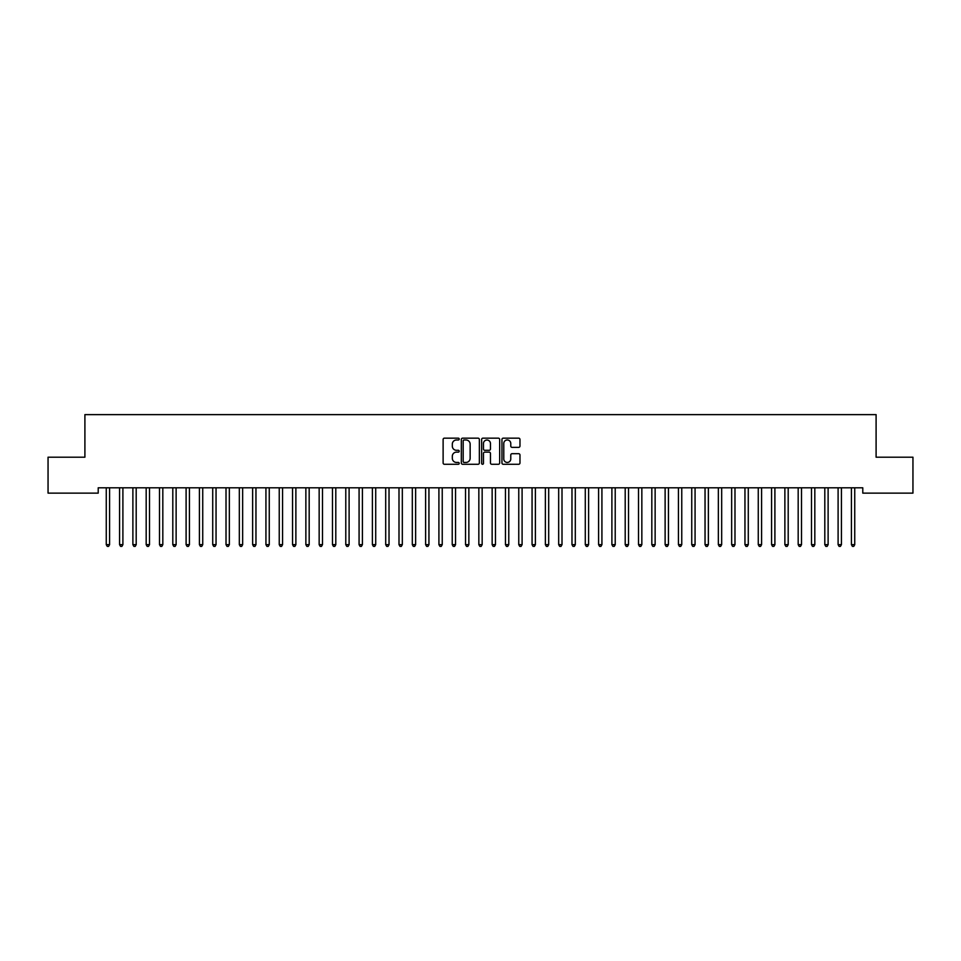 <?xml version="1.0" encoding="UTF-8"?>
<svg xmlns="http://www.w3.org/2000/svg" width="961" height="961" viewBox="0 0 961 961"><rect width="100%" height="100%" fill="white"/><g stroke="black" fill="none" stroke-linecap="round" stroke-linejoin="round"><path stroke-width="1.44" d="M459.214 439.069A0.913 0.913 0 0 0 458.301 438.156L444.414 438.156A1.309 1.309 0 0 0 443.117 439.453L443.117 462.974A1.309 1.309 0 0 0 444.414 464.271L458.301 464.271A0.913 0.913 0 0 0 459.214 463.358A0.913 0.913 0 0 0 458.301 462.445L456.499 462.445A4.18 4.18 0 0 1 452.319 458.265L452.319 456.307A4.18 4.18 0 0 1 456.499 452.126L458.301 452.126A0.913 0.913 0 0 0 459.214 451.214A0.913 0.913 0 0 0 458.301 450.301L456.499 450.301A4.18 4.18 0 0 1 452.319 446.12L452.319 444.162A4.18 4.18 0 0 1 456.499 439.982L458.301 439.982A0.913 0.913 0 0 0 459.214 439.069M518.676 447.358A1.309 1.309 0 0 0 519.973 446.048L519.973 439.453A1.309 1.309 0 0 0 518.676 438.156L503.264 438.156A1.309 1.309 0 0 0 501.954 439.453L501.954 462.974A1.309 1.309 0 0 0 503.264 464.271L518.676 464.271A1.309 1.309 0 0 0 519.973 462.974L519.973 454.997A1.309 1.309 0 0 0 518.676 453.7L512.069 453.7A1.309 1.309 0 0 0 510.771 454.997L510.771 458.95A3.496 3.496 0 0 1 507.276 462.445A3.496 3.496 0 0 1 503.78 458.95L503.78 443.477A3.496 3.496 0 0 1 507.276 439.982A3.496 3.496 0 0 1 510.771 443.477L510.771 446.048A1.309 1.309 0 0 0 512.069 447.358L518.676 447.358M862.786 487.804L98.214 487.804L98.214 493.125L48.05 493.125L48.05 457.196L84.904 457.196L84.904 414.623L876.096 414.623L876.096 457.196L912.95 457.196L912.95 493.125L862.786 493.125L862.786 487.804M479.359 439.453A1.309 1.309 0 0 0 478.049 438.156L462.637 438.156A1.309 1.309 0 0 0 461.328 439.453L461.328 462.974A1.309 1.309 0 0 0 462.637 464.271L478.049 464.271A1.309 1.309 0 0 0 479.359 462.974L479.359 439.453M482.951 438.156L498.363 438.156A1.309 1.309 0 0 1 499.672 439.453L499.672 462.974A1.309 1.309 0 0 1 498.363 464.271L491.768 464.271A1.309 1.309 0 0 1 490.458 462.974L490.458 453.436A1.309 1.309 0 0 0 489.149 452.126L484.776 452.126A1.309 1.309 0 0 0 483.467 453.436L483.467 463.358A0.913 0.913 0 0 1 482.554 464.271A0.913 0.913 0 0 1 481.641 463.358L481.641 439.453A1.309 1.309 0 0 1 482.951 438.156M464.079 439.982A0.913 0.913 0 0 0 463.166 440.895L463.166 461.532A0.913 0.913 0 0 0 464.079 462.445L465.965 462.445A4.18 4.18 0 0 0 470.145 458.265L470.145 444.162A4.18 4.18 0 0 0 465.965 439.982L464.079 439.982M490.458 443.538A3.496 3.496 0 0 0 486.963 440.042A3.496 3.496 0 0 0 483.467 443.538L483.467 448.991A1.309 1.309 0 0 0 484.776 450.301L489.149 450.301A1.309 1.309 0 0 0 490.458 448.991L490.458 443.538M106.166 487.996A1.333 1.333 -179.6 0 1 106.263 488.5A1.333 1.333 179.6 0 0 106.166 487.996L106.094 487.804M109.77 487.804L109.686 487.996A1.333 1.333 179.6 0 0 109.59 488.5L109.59 544.647L106.263 544.647L106.263 488.5M109.59 544.647L108.593 546.377L107.26 546.377L106.263 544.647M119.476 487.996A1.333 1.333 -179.6 0 1 119.572 488.5A1.333 1.333 179.6 0 0 119.476 487.996L119.392 487.804M132.786 487.996A1.333 1.333 -179.6 0 1 132.882 488.5A1.333 1.333 179.6 0 0 132.786 487.996L132.702 487.804M123.068 487.804L122.996 487.996A1.333 1.333 179.6 0 0 122.9 488.5L122.9 544.647L119.572 544.647L119.572 488.5M122.9 544.647L121.903 546.377L120.569 546.377L119.572 544.647M136.378 487.804L136.294 487.996A1.333 1.333 179.6 0 0 136.198 488.5L136.198 544.647L132.882 544.647L132.882 488.5M136.198 544.647L135.201 546.377L133.879 546.377L132.882 544.647M146.084 487.996A1.333 1.333 -179.6 0 1 146.18 488.5A1.333 1.333 179.6 0 0 146.084 487.996L146.012 487.804M159.394 487.996A1.333 1.333 -179.6 0 1 159.49 488.5A1.333 1.333 179.6 0 0 159.394 487.996L159.31 487.804M149.688 487.804L149.604 487.996A1.333 1.333 179.6 0 0 149.508 488.5L149.508 544.647L146.18 544.647L146.18 488.5M149.508 544.647L148.511 546.377L147.177 546.377L146.18 544.647M162.986 487.804L162.914 487.996A1.333 1.333 179.6 0 0 162.817 488.5L162.817 544.647L159.49 544.647L159.49 488.5M162.817 544.647L161.82 546.377L160.487 546.377L159.49 544.647M172.704 487.996A1.333 1.333 -179.6 0 1 172.8 488.5A1.333 1.333 179.6 0 0 172.704 487.996L172.62 487.804M176.295 487.804L176.223 487.996A1.333 1.333 179.6 0 0 176.127 488.5L176.127 544.647L172.8 544.647L172.8 488.5M176.127 544.647L175.118 546.377L173.797 546.377L172.8 544.647M186.002 487.996A1.333 1.333 -179.6 0 1 186.098 488.5A1.333 1.333 179.6 0 0 186.002 487.996L185.929 487.804M189.605 487.804L189.521 487.996A1.333 1.333 179.6 0 0 189.425 488.5L189.425 544.647L186.098 544.647L186.098 488.5M189.425 544.647L188.428 546.377L187.095 546.377L186.098 544.647M199.311 487.996A1.333 1.333 -179.6 0 1 199.407 488.5A1.333 1.333 179.6 0 0 199.311 487.996L199.227 487.804M202.903 487.804L202.831 487.996A1.333 1.333 179.6 0 0 202.735 488.5L202.735 544.647L199.407 544.647L199.407 488.5M202.735 544.647L201.738 546.377L200.405 546.377L199.407 544.647M212.621 487.996A1.333 1.333 -179.6 0 1 212.717 488.5A1.333 1.333 179.6 0 0 212.621 487.996L212.537 487.804M216.213 487.804L216.141 487.996A1.333 1.333 179.6 0 0 216.045 488.5L216.045 544.647L212.717 544.647L212.717 488.5M216.045 544.647L215.048 546.377L213.714 546.377L212.717 544.647M225.919 487.996A1.333 1.333 -179.6 0 1 226.015 488.5A1.333 1.333 179.6 0 0 225.919 487.996L225.847 487.804M229.523 487.804L229.439 487.996A1.333 1.333 179.6 0 0 229.343 488.5L229.343 544.647L226.015 544.647L226.015 488.5M229.343 544.647L228.346 546.377L227.012 546.377L226.015 544.647M239.229 487.996A1.333 1.333 -179.6 0 1 239.325 488.5A1.333 1.333 179.6 0 0 239.229 487.996L239.157 487.804M242.833 487.804L242.749 487.996A1.333 1.333 179.6 0 0 242.652 488.5L242.652 544.647L239.325 544.647L239.325 488.5M242.652 544.647L241.655 546.377L240.322 546.377L239.325 544.647M252.539 487.996A1.333 1.333 -179.6 0 1 252.635 488.5A1.333 1.333 179.6 0 0 252.539 487.996L252.455 487.804M256.131 487.804L256.058 487.996A1.333 1.333 179.6 0 0 255.962 488.5L255.962 544.647L252.635 544.647L252.635 488.5M255.962 544.647L254.965 546.377L253.632 546.377L252.635 544.647M265.837 487.996A1.333 1.333 -179.6 0 1 265.933 488.5A1.333 1.333 179.6 0 0 265.837 487.996L265.765 487.804M269.44 487.804L269.356 487.996A1.333 1.333 179.6 0 0 269.26 488.5L269.26 544.647L265.933 544.647L265.933 488.5M269.26 544.647L268.263 546.377L266.942 546.377L265.933 544.647M279.146 487.996A1.333 1.333 -179.6 0 1 279.243 488.5A1.333 1.333 179.6 0 0 279.146 487.996L279.074 487.804M282.75 487.804L282.666 487.996A1.333 1.333 179.6 0 0 282.57 488.5L282.57 544.647L279.243 544.647L279.243 488.5M282.57 544.647L281.573 546.377L280.24 546.377L279.243 544.647M292.456 487.996A1.333 1.333 -179.6 0 1 292.552 488.5A1.333 1.333 179.6 0 0 292.456 487.996L292.372 487.804M296.048 487.804L295.976 487.996A1.333 1.333 179.6 0 0 295.88 488.5L295.88 544.647L292.552 544.647L292.552 488.5M295.88 544.647L294.883 546.377L293.549 546.377L292.552 544.647M305.766 487.996A1.333 1.333 -179.6 0 1 305.862 488.5A1.333 1.333 179.6 0 0 305.766 487.996L305.682 487.804M309.358 487.804L309.274 487.996A1.333 1.333 179.6 0 0 309.178 488.5L309.178 544.647L305.862 544.647L305.862 488.5M309.178 544.647L308.181 546.377L306.859 546.377L305.862 544.647M319.064 487.996A1.333 1.333 -179.6 0 1 319.16 488.5A1.333 1.333 179.6 0 0 319.064 487.996L318.992 487.804M322.668 487.804L322.584 487.996A1.333 1.333 179.6 0 0 322.488 488.5L322.488 544.647L319.16 544.647L319.16 488.5M322.488 544.647L321.491 546.377L320.157 546.377L319.16 544.647M332.374 487.996A1.333 1.333 -179.6 0 1 332.47 488.5A1.333 1.333 179.6 0 0 332.374 487.996L332.29 487.804M335.966 487.804L335.894 487.996A1.333 1.333 179.6 0 0 335.797 488.5L335.797 544.647L332.47 544.647L332.47 488.5M335.797 544.647L334.8 546.377L333.467 546.377L332.47 544.647M345.684 487.996A1.333 1.333 -179.6 0 1 345.78 488.5A1.333 1.333 179.6 0 0 345.684 487.996L345.6 487.804M349.275 487.804L349.203 487.996A1.333 1.333 179.6 0 0 349.107 488.5L349.107 544.647L345.78 544.647L345.78 488.5M349.107 544.647L348.098 546.377L346.777 546.377L345.78 544.647M358.982 487.996A1.333 1.333 -179.6 0 1 359.078 488.5A1.333 1.333 179.6 0 0 358.982 487.996L358.909 487.804M362.585 487.804L362.501 487.996A1.333 1.333 179.6 0 0 362.405 488.5L362.405 544.647L359.078 544.647L359.078 488.5M362.405 544.647L361.408 546.377L360.075 546.377L359.078 544.647M372.291 487.996A1.333 1.333 -179.6 0 1 372.387 488.5A1.333 1.333 179.6 0 0 372.291 487.996L372.207 487.804M375.883 487.804L375.811 487.996A1.333 1.333 179.6 0 0 375.715 488.5L375.715 544.647L372.387 544.647L372.387 488.5M375.715 544.647L374.718 546.377L373.385 546.377L372.387 544.647M385.601 487.996A1.333 1.333 -179.6 0 1 385.697 488.5A1.333 1.333 179.6 0 0 385.601 487.996L385.517 487.804M389.193 487.804L389.121 487.996A1.333 1.333 179.6 0 0 389.025 488.5L389.025 544.647L385.697 544.647L385.697 488.5M389.025 544.647L388.028 546.377L386.694 546.377L385.697 544.647M398.899 487.996A1.333 1.333 -179.6 0 1 398.995 488.5A1.333 1.333 179.6 0 0 398.899 487.996L398.827 487.804M402.503 487.804L402.419 487.996A1.333 1.333 179.6 0 0 402.323 488.5L402.323 544.647L398.995 544.647L398.995 488.5M402.323 544.647L401.326 546.377L399.992 546.377L398.995 544.647M412.209 487.996A1.333 1.333 -179.6 0 1 412.305 488.5A1.333 1.333 179.6 0 0 412.209 487.996L412.137 487.804M425.519 487.996A1.333 1.333 -179.6 0 1 425.615 488.5A1.333 1.333 179.6 0 0 425.519 487.996L425.435 487.804M438.817 487.996A1.333 1.333 -179.6 0 1 438.913 488.5A1.333 1.333 179.6 0 0 438.817 487.996L438.745 487.804M452.126 487.996A1.333 1.333 -179.6 0 1 452.223 488.5A1.333 1.333 179.6 0 0 452.126 487.996L452.054 487.804M465.436 487.996A1.333 1.333 -179.6 0 1 465.532 488.5A1.333 1.333 179.6 0 0 465.436 487.996L465.352 487.804M478.746 487.996A1.333 1.333 -179.6 0 1 478.842 488.5A1.333 1.333 179.6 0 0 478.746 487.996L478.662 487.804M492.044 487.996A1.333 1.333 -179.6 0 1 492.14 488.5A1.333 1.333 179.6 0 0 492.044 487.996L491.972 487.804M505.354 487.996A1.333 1.333 -179.6 0 1 505.45 488.5A1.333 1.333 179.6 0 0 505.354 487.996L505.27 487.804M518.664 487.996A1.333 1.333 -179.6 0 1 518.76 488.5A1.333 1.333 179.6 0 0 518.664 487.996L518.58 487.804M531.962 487.996A1.333 1.333 -179.6 0 1 532.058 488.5A1.333 1.333 179.6 0 0 531.962 487.996L531.889 487.804M545.271 487.996A1.333 1.333 -179.6 0 1 545.367 488.5A1.333 1.333 179.6 0 0 545.271 487.996L545.187 487.804M558.581 487.996A1.333 1.333 -179.6 0 1 558.677 488.5A1.333 1.333 179.6 0 0 558.581 487.996L558.497 487.804M571.879 487.996A1.333 1.333 -179.6 0 1 571.975 488.5A1.333 1.333 179.6 0 0 571.879 487.996L571.807 487.804M585.189 487.996A1.333 1.333 -179.6 0 1 585.285 488.5A1.333 1.333 179.6 0 0 585.189 487.996L585.117 487.804M598.499 487.996A1.333 1.333 -179.6 0 1 598.595 488.5A1.333 1.333 179.6 0 0 598.499 487.996L598.415 487.804M611.797 487.996A1.333 1.333 -179.6 0 1 611.893 488.5A1.333 1.333 179.6 0 0 611.797 487.996L611.725 487.804M625.106 487.996A1.333 1.333 -179.6 0 1 625.203 488.5A1.333 1.333 179.6 0 0 625.106 487.996L625.034 487.804M638.416 487.996A1.333 1.333 -179.6 0 1 638.512 488.5A1.333 1.333 179.6 0 0 638.416 487.996L638.332 487.804M651.726 487.996A1.333 1.333 -179.6 0 1 651.822 488.5A1.333 1.333 179.6 0 0 651.726 487.996L651.642 487.804M665.024 487.996A1.333 1.333 -179.6 0 1 665.12 488.5A1.333 1.333 179.6 0 0 665.024 487.996L664.952 487.804M678.334 487.996A1.333 1.333 -179.6 0 1 678.43 488.5A1.333 1.333 179.6 0 0 678.334 487.996L678.25 487.804M691.644 487.996A1.333 1.333 -179.6 0 1 691.74 488.5A1.333 1.333 179.6 0 0 691.644 487.996L691.56 487.804M704.942 487.996A1.333 1.333 -179.6 0 1 705.038 488.5A1.333 1.333 179.6 0 0 704.942 487.996L704.869 487.804M718.251 487.996A1.333 1.333 -179.6 0 1 718.347 488.5A1.333 1.333 179.6 0 0 718.251 487.996L718.167 487.804M731.561 487.996A1.333 1.333 -179.6 0 1 731.657 488.5A1.333 1.333 179.6 0 0 731.561 487.996L731.477 487.804M744.859 487.996A1.333 1.333 -179.6 0 1 744.955 488.5A1.333 1.333 179.6 0 0 744.859 487.996L744.787 487.804M415.813 487.804L415.729 487.996A1.333 1.333 179.6 0 0 415.632 488.5L415.632 544.647L412.305 544.647L412.305 488.5M415.632 544.647L414.635 546.377L413.302 546.377L412.305 544.647M429.111 487.804L429.038 487.996A1.333 1.333 179.6 0 0 428.942 488.5L428.942 544.647L425.615 544.647L425.615 488.5M428.942 544.647L427.945 546.377L426.612 546.377L425.615 544.647M442.42 487.804L442.336 487.996A1.333 1.333 179.6 0 0 442.24 488.5L442.24 544.647L438.913 544.647L438.913 488.5M442.24 544.647L441.243 546.377L439.922 546.377L438.913 544.647M455.73 487.804L455.646 487.996A1.333 1.333 179.6 0 0 455.55 488.5L455.55 544.647L452.223 544.647L452.223 488.5M455.55 544.647L454.553 546.377L453.22 546.377L452.223 544.647M469.028 487.804L468.956 487.996A1.333 1.333 179.6 0 0 468.86 488.5L468.86 544.647L465.532 544.647L465.532 488.5M468.86 544.647L467.863 546.377L466.529 546.377L465.532 544.647M482.338 487.804L482.254 487.996A1.333 1.333 179.6 0 0 482.158 488.5L482.158 544.647L478.842 544.647L478.842 488.5M482.158 544.647L481.161 546.377L479.839 546.377L478.842 544.647M495.648 487.804L495.564 487.996A1.333 1.333 179.6 0 0 495.468 488.5L495.468 544.647L492.14 544.647L492.14 488.5M495.468 544.647L494.471 546.377L493.137 546.377L492.14 544.647M508.946 487.804L508.874 487.996A1.333 1.333 179.6 0 0 508.777 488.5L508.777 544.647L505.45 544.647L505.45 488.5M508.777 544.647L507.78 546.377L506.447 546.377L505.45 544.647M522.255 487.804L522.183 487.996A1.333 1.333 179.6 0 0 522.087 488.5L522.087 544.647L518.76 544.647L518.76 488.5M522.087 544.647L521.078 546.377L519.757 546.377L518.76 544.647M535.565 487.804L535.481 487.996A1.333 1.333 179.6 0 0 535.385 488.5L535.385 544.647L532.058 544.647L532.058 488.5M535.385 544.647L534.388 546.377L533.055 546.377L532.058 544.647M548.863 487.804L548.791 487.996A1.333 1.333 179.6 0 0 548.695 488.5L548.695 544.647L545.367 544.647L545.367 488.5M548.695 544.647L547.698 546.377L546.365 546.377L545.367 544.647M562.173 487.804L562.101 487.996A1.333 1.333 179.6 0 0 562.005 488.5L562.005 544.647L558.677 544.647L558.677 488.5M562.005 544.647L561.008 546.377L559.674 546.377L558.677 544.647M575.483 487.804L575.399 487.996A1.333 1.333 179.6 0 0 575.303 488.5L575.303 544.647L571.975 544.647L571.975 488.5M575.303 544.647L574.306 546.377L572.972 546.377L571.975 544.647M588.793 487.804L588.709 487.996A1.333 1.333 179.6 0 0 588.612 488.5L588.612 544.647L585.285 544.647L585.285 488.5M588.612 544.647L587.615 546.377L586.282 546.377L585.285 544.647M602.091 487.804L602.018 487.996A1.333 1.333 179.6 0 0 601.922 488.5L601.922 544.647L598.595 544.647L598.595 488.5M601.922 544.647L600.925 546.377L599.592 546.377L598.595 544.647M615.4 487.804L615.316 487.996A1.333 1.333 179.6 0 0 615.22 488.5L615.22 544.647L611.893 544.647L611.893 488.5M615.22 544.647L614.223 546.377L612.902 546.377L611.893 544.647M628.71 487.804L628.626 487.996A1.333 1.333 179.6 0 0 628.53 488.5L628.53 544.647L625.203 544.647L625.203 488.5M628.53 544.647L627.533 546.377L626.2 546.377L625.203 544.647M642.008 487.804L641.936 487.996A1.333 1.333 179.6 0 0 641.84 488.5L641.84 544.647L638.512 544.647L638.512 488.5M641.84 544.647L640.843 546.377L639.509 546.377L638.512 544.647M655.318 487.804L655.234 487.996A1.333 1.333 179.6 0 0 655.138 488.5L655.138 544.647L651.822 544.647L651.822 488.5M655.138 544.647L654.141 546.377L652.819 546.377L651.822 544.647M668.628 487.804L668.544 487.996A1.333 1.333 179.6 0 0 668.448 488.5L668.448 544.647L665.12 544.647L665.12 488.5M668.448 544.647L667.451 546.377L666.117 546.377L665.12 544.647M681.926 487.804L681.854 487.996A1.333 1.333 179.6 0 0 681.757 488.5L681.757 544.647L678.43 544.647L678.43 488.5M681.757 544.647L680.76 546.377L679.427 546.377L678.43 544.647M695.235 487.804L695.163 487.996A1.333 1.333 179.6 0 0 695.067 488.5L695.067 544.647L691.74 544.647L691.74 488.5M695.067 544.647L694.058 546.377L692.737 546.377L691.74 544.647M708.545 487.804L708.461 487.996A1.333 1.333 179.6 0 0 708.365 488.5L708.365 544.647L705.038 544.647L705.038 488.5M708.365 544.647L707.368 546.377L706.035 546.377L705.038 544.647M721.843 487.804L721.771 487.996A1.333 1.333 179.6 0 0 721.675 488.5L721.675 544.647L718.347 544.647L718.347 488.5M721.675 544.647L720.678 546.377L719.345 546.377L718.347 544.647M735.153 487.804L735.081 487.996A1.333 1.333 179.6 0 0 734.985 488.5L734.985 544.647L731.657 544.647L731.657 488.5M734.985 544.647L733.988 546.377L732.654 546.377L731.657 544.647M748.463 487.804L748.379 487.996A1.333 1.333 179.6 0 0 748.283 488.5L748.283 544.647L744.955 544.647L744.955 488.5M748.283 544.647L747.286 546.377L745.952 546.377L744.955 544.647M758.169 487.996A1.333 1.333 -179.6 0 1 758.265 488.5A1.333 1.333 179.6 0 0 758.169 487.996L758.097 487.804M761.773 487.804L761.689 487.996A1.333 1.333 179.6 0 0 761.592 488.5L761.592 544.647L758.265 544.647L758.265 488.5M761.592 544.647L760.595 546.377L759.262 546.377L758.265 544.647M771.479 487.996A1.333 1.333 -179.6 0 1 771.575 488.5A1.333 1.333 179.6 0 0 771.479 487.996L771.395 487.804M775.071 487.804L774.998 487.996A1.333 1.333 179.6 0 0 774.902 488.5L774.902 544.647L771.575 544.647L771.575 488.5M774.902 544.647L773.905 546.377L772.572 546.377L771.575 544.647M784.777 487.996A1.333 1.333 -179.6 0 1 784.873 488.5A1.333 1.333 179.6 0 0 784.777 487.996L784.705 487.804M788.38 487.804L788.296 487.996A1.333 1.333 179.6 0 0 788.2 488.5L788.2 544.647L784.873 544.647L784.873 488.5M788.2 544.647L787.203 546.377L785.882 546.377L784.873 544.647M798.086 487.996A1.333 1.333 -179.6 0 1 798.183 488.5A1.333 1.333 179.6 0 0 798.086 487.996L798.014 487.804M801.69 487.804L801.606 487.996A1.333 1.333 179.6 0 0 801.51 488.5L801.51 544.647L798.183 544.647L798.183 488.5M801.51 544.647L800.513 546.377L799.18 546.377L798.183 544.647M811.396 487.996A1.333 1.333 -179.6 0 1 811.492 488.5A1.333 1.333 179.6 0 0 811.396 487.996L811.312 487.804M814.988 487.804L814.916 487.996A1.333 1.333 179.6 0 0 814.82 488.5L814.82 544.647L811.492 544.647L811.492 488.5M814.82 544.647L813.823 546.377L812.489 546.377L811.492 544.647M824.706 487.996A1.333 1.333 -179.6 0 1 824.802 488.5A1.333 1.333 179.6 0 0 824.706 487.996L824.622 487.804M828.298 487.804L828.214 487.996A1.333 1.333 179.6 0 0 828.118 488.5L828.118 544.647L824.802 544.647L824.802 488.5M828.118 544.647L827.121 546.377L825.799 546.377L824.802 544.647M838.004 487.996A1.333 1.333 -179.6 0 1 838.1 488.5A1.333 1.333 179.6 0 0 838.004 487.996L837.932 487.804M841.608 487.804L841.524 487.996A1.333 1.333 179.6 0 0 841.428 488.5L841.428 544.647L838.1 544.647L838.1 488.5M841.428 544.647L840.431 546.377L839.097 546.377L838.1 544.647M851.314 487.996A1.333 1.333 -179.6 0 1 851.41 488.5A1.333 1.333 179.6 0 0 851.314 487.996L851.23 487.804M854.906 487.804L854.834 487.996A1.333 1.333 179.6 0 0 854.737 488.5L854.737 544.647L851.41 544.647L851.41 488.5M854.737 544.647L853.74 546.377L852.407 546.377L851.41 544.647"/></g></svg>
